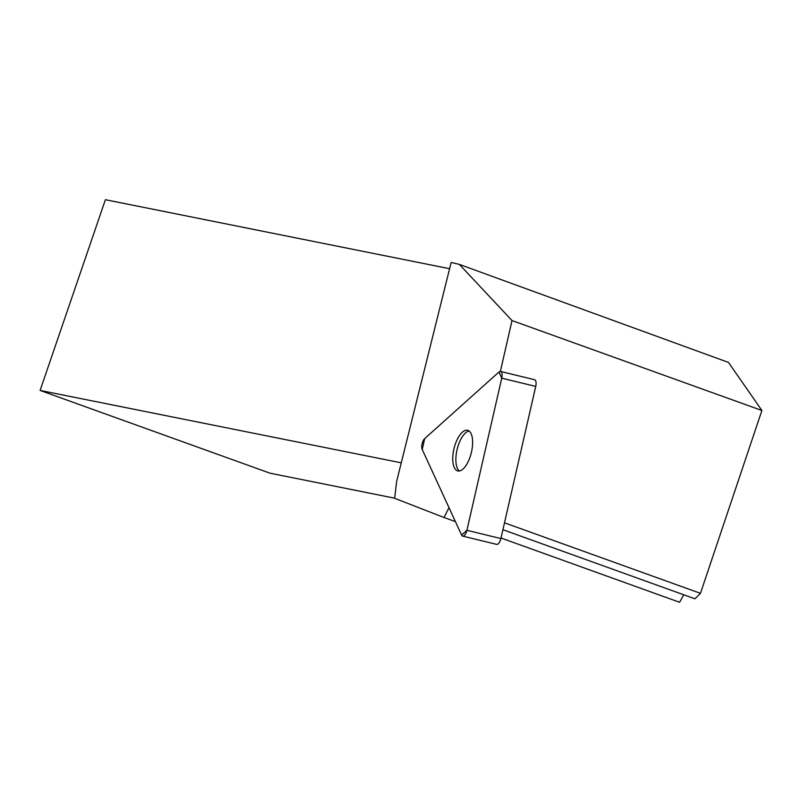 <?xml version="1.0" encoding="UTF-8"?>
<svg xmlns="http://www.w3.org/2000/svg" width="802" height="802" viewBox="0 0 802 802"><rect width="100%" height="100%" fill="white"/><g stroke="black" fill="none" stroke-linecap="round" stroke-linejoin="round"><path stroke-width="1.2" d="M500.558 371.456L534.543 379.707A6.436 2.737 103.6 0 1 535.736 386.414L500.889 538.563A6.436 2.737 103.6 0 1 496.669 544.368L462.684 536.117A6.436 2.737 -76.4 0 0 466.904 530.312L501.751 378.163A6.436 2.737 -76.4 0 0 500.558 371.456A6.436 2.737 -76.4 0 0 498.934 372.048L424.699 438.604A6.436 2.737 -76.4 0 0 422.213 449.471L461.601 535.064A6.436 2.737 -76.4 0 0 462.684 536.117M463.035 469A20.912 8.892 -76.4 0 0 472.348 447.065A20.912 8.892 -76.4 0 0 467.616 430.283A20.912 8.892 -76.4 0 0 454.042 448.508A20.912 8.892 -76.4 0 0 457.752 470.934A20.912 8.892 -76.4 0 0 463.035 469M512.017 320.559L761.9 410.494L728.497 362.434L459.376 264.409L512.017 320.559L500.368 371.426M459.376 264.409L451.155 262.454L396.669 481.3L394.634 498.313L444.067 517.511L448.99 507.646M504.498 522.814L700.457 593.34L694.933 598.813L502.914 529.711M683.735 594.783L679.605 602.292L501.019 538.012M455.406 521.601L444.067 517.511M700.457 593.34L761.9 410.494M394.654 498.182L270.104 473.21L40.1 390.434L401.271 462.834M40.1 390.434L105.403 199.708L449.601 268.71M459.396 470.974A20.912 8.892 103.6 0 1 456.398 453.07A20.912 8.892 103.6 0 1 465.451 432.98A20.912 8.892 103.6 0 1 469.1 431.005M498.934 372.048L424.699 438.604L422.213 449.471L461.601 535.064L466.904 530.312L501.751 378.163L498.934 372.048M535.736 386.414L501.751 378.163M466.904 530.312L500.889 538.563"/></g></svg>
